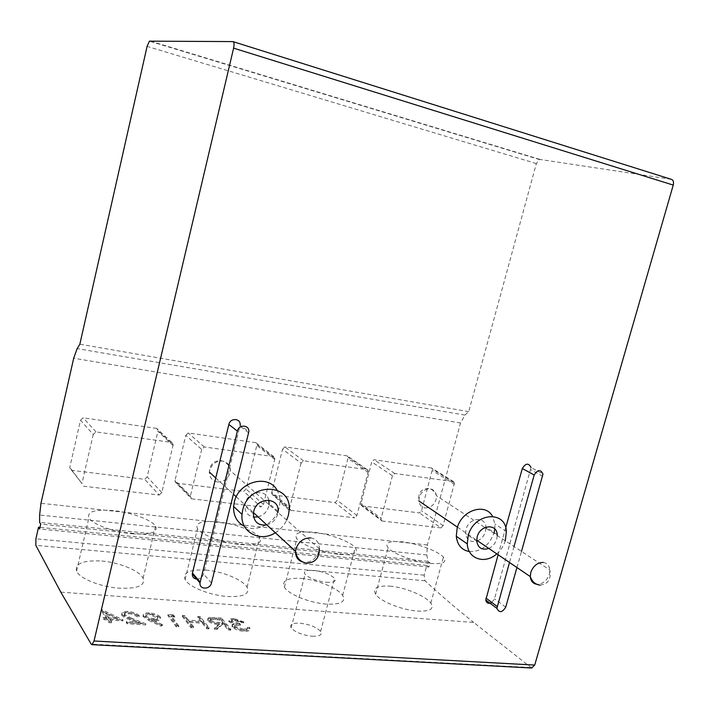 <?xml version="1.0" encoding="UTF-8"?>
<svg xmlns="http://www.w3.org/2000/svg" width="709" height="709" viewBox="0 0 709 709"><rect width="100%" height="100%" fill="white"/><g stroke="black" fill="none" stroke-linecap="round" stroke-linejoin="round"><path stroke-width="0.53" stroke-dasharray="3.54 2.66" d="M258.067 516.87C263.535 515.283 267.116 511.738 268.791 506.208L269.092 504.648M268.835 500.137C266.549 488.519 247.698 491.018 245.172 503.443L244.809 505.783C244.835 512.049 247.778 515.824 253.627 517.091M266.806 524.89C272.345 523.269 275.978 519.653 277.689 514.043L277.99 512.456M275.349 532.751C280.365 529.632 284.149 525.404 286.684 520.078M244.428 526.37C255.869 532.308 272.726 524.678 278.034 511.393M278.088 511.269L279.373 507.449L280.126 500.457L279.231 494.979L277.006 490.07M477.582 540.807C481.455 539 484.07 535.942 485.417 531.617L485.904 528.134M497.204 534.613L485.86 527.204C485.452 515.86 468.817 517.552 466.052 529.348L465.609 533.585C466.744 540.001 470.448 542.518 476.723 541.135L465.609 533.585M488.802 548.429C492.72 546.586 495.369 543.466 496.743 539.088L497.239 535.552M496.779 553.844C500.802 550.29 503.638 545.957 505.295 540.825M469.402 551.593C481.101 551.824 489.334 545.496 494.102 532.636L494.12 532.601M494.847 529.011L494.944 524.075L492.525 516.329M196.748 579.102C200.142 578.987 202.411 577.277 203.554 573.971L240.156 425.063L248.832 431.728M491.851 602.499L494.51 598.83L531.041 467.541L542.988 474.002M514.007 546.533L509.505 562.485M505.712 527.709L498.126 554.757M516.941 567.537L521.505 551.434M326.379 582.302C333.744 582.692 336.474 581.362 334.559 578.314C330.279 574.317 323.242 571.658 313.431 570.346C306.049 569.894 303.248 571.197 305.021 574.255C309.257 578.296 316.374 580.981 326.379 582.302M312.288 636.239C319.67 636.416 322.444 634.812 320.636 631.427C316.489 627.066 309.523 624.31 299.73 623.176C292.347 622.927 289.485 624.505 291.16 627.899C295.263 632.313 302.3 635.096 312.288 636.239M430.416 563.425C443.054 564.293 447.388 562.184 443.417 557.114C438.056 551.026 416.865 543.271 401.87 541.791C389.144 540.728 384.544 542.74 388.071 547.835C392.919 553.853 415.093 562.077 430.416 563.425M389.941 586.139C404.963 587.282 425.746 596.012 430.815 603.075C434.537 608.951 430.071 611.61 417.415 611.061C402.092 610.094 380.166 601.409 375.655 594.275C372.411 588.169 377.17 585.457 389.941 586.139M339.398 554.376C353.676 555.342 358.967 553.091 355.253 547.632C350.317 541.472 329.455 533.833 313.582 532.246C299.242 531.059 293.668 533.203 296.858 538.689C301.254 544.804 323.127 552.923 339.398 554.376M301.653 578.447C317.543 579.67 338.007 588.284 342.642 595.463C346.098 601.808 340.674 604.68 326.379 604.077C310.117 603.031 288.483 594.461 284.415 587.203C281.517 580.609 287.269 577.693 301.653 578.447M240.289 544.521C256.507 545.611 262.959 543.218 259.636 537.342C255.205 531.121 234.644 523.596 217.805 521.895C201.586 520.566 194.824 522.843 197.51 528.746C201.374 534.932 222.98 542.961 240.289 544.521M205.92 570.098C222.768 571.41 242.939 579.909 247.069 587.203C250.117 594.053 243.533 597.146 227.305 596.482C210.006 595.347 188.647 586.884 185.102 579.519C182.709 572.402 189.649 569.265 205.92 570.098M131.971 533.753C150.476 534.976 158.346 532.441 155.581 526.14C151.744 519.874 131.457 512.447 113.546 510.631C95.13 509.124 86.915 511.544 88.891 517.88C92.126 524.137 113.493 532.078 131.971 533.753M101.75 561.023C119.653 562.432 139.584 570.825 143.112 578.198C145.584 585.599 137.581 588.931 119.077 588.178C100.634 586.946 79.497 578.588 76.572 571.126C74.897 563.451 83.29 560.083 101.75 561.023M128.604 613.666C132.459 614.047 135.144 615.058 136.633 616.697L139.044 616.857C136.997 614.526 133.212 613.072 127.691 612.496C123.091 612.301 121.079 613.161 121.647 615.075L121.788 615.323C123.428 616.998 126.184 618.487 130.066 619.808L138.991 623.344L126.264 622.546L127.062 623.752L145.637 624.904L131.803 619.436L124.19 615.412C123.907 614.109 125.378 613.524 128.604 613.666L128.852 612.611C132.716 612.993 135.392 614.003 136.89 615.642L136.633 616.697M174.919 617.016L172.535 615.775L167.732 615.447L176.204 626.818L178.579 626.96L170.922 616.75L174.919 617.016L175.167 615.988L172.783 614.747L172.535 615.775M230.558 630.204L221.243 619.028L210.697 618.47C208.065 618.611 207.046 619.32 207.657 620.605L207.897 620.942C210.413 623.149 214.224 624.354 219.329 624.549L214.251 629.193L217.087 629.37L222.121 624.735L223.955 624.851L228.289 630.062L230.558 630.204L230.815 629.175L221.492 618.026L221.243 619.028M531.617 668.002L473.709 622.431L60.797 592.148M234.874 620.738L243.674 622.91L233.943 619.622C230.15 619.427 228.475 620.118 228.936 621.704L233.97 624.461L232.073 625.232L232.26 627.128C234.803 629.459 238.72 630.859 244.002 631.32C248.558 631.489 250.366 630.549 249.426 628.52L247.211 628.378L246.608 629.805L242.965 630.159L234.422 627.137C234.324 625.675 236.265 625.125 240.227 625.498L239.252 624.354L231.24 621.97C231.099 620.969 232.304 620.561 234.874 620.738L235.122 619.737L241.725 621.758L241.468 622.768M208.978 628.856L199.991 617.61L197.722 617.459L201.347 622.023L188.177 621.164L184.632 616.582L182.319 616.431L191.031 627.74L193.371 627.89L189.073 622.325L202.269 623.176L206.673 628.715L208.978 628.856L209.235 627.819L200.248 616.591L199.991 617.61M148.748 620.402L160.721 626.136L162.219 625.675L151.416 620.508L154.287 620.774C158.781 620.942 160.739 620.1 160.172 618.239L159.977 617.929C157.894 615.766 154.27 614.428 149.085 613.932C144.503 613.764 142.518 614.641 143.138 616.573L148.748 620.402L149.005 619.347L160.978 625.072L160.721 626.136M122.799 620.889L101.36 610.733L106.43 618.7L103.213 618.496L103.975 619.693L107.192 619.896L108.92 622.617L111.428 622.777L109.691 620.056L122.799 620.889L123.056 619.817L102.105 609.705L101.857 610.768M671.272 179.315L540.107 159.463L539.398 159.516L536.332 163.557L468.72 411.645L464.909 415.084L460.522 422.972L427.35 544.973L426.827 554.979L427.935 561.324L430.035 562.919L428.918 567.014L426.818 565.41L424.159 575.167L425.019 580.786C439.89 594.55 456.117 608.437 473.709 622.431M468.72 411.645L79.842 344.211M453.556 481.641L431.533 468.002L432.472 469.181L454.504 482.847L453.556 481.641L394.691 473.452L392.432 475.739L371.738 461.914L360.766 504.48L380.99 519.608L381.105 518.35L360.872 503.266M380.99 519.608L382.045 521.018L361.794 505.863L360.766 504.48M361.794 505.863L419.409 512.908L421.518 510.755L432.472 469.181M431.533 468.002L373.935 459.707L371.738 461.914M367.28 469.642L347.153 455.852L348.216 457.314L368.37 471.139L367.28 469.642L303.452 460.761L301.059 463.137L282.528 449.169L271.556 493.26L289.618 508.637L289.742 507.591L271.671 492.25M289.618 508.637L290.805 510.383L272.726 494.962L271.556 493.26M272.726 494.962L335.011 502.584L337.236 500.341L348.216 457.314M347.153 455.852L284.858 446.874L282.528 449.169M273.692 456.614L255.843 442.7L257.048 444.516L274.915 458.484L273.692 456.614L204.245 446.954L201.693 449.426L185.785 435.344L174.866 481.048L190.304 496.663L190.411 495.901L174.972 480.303M190.304 496.663L191.643 498.826L176.169 483.139L174.866 481.048M176.169 483.139L243.728 491.408L246.085 489.086L257.048 444.516M255.843 442.7L188.248 432.96L185.785 435.344M171.791 442.443L156.716 428.413L158.063 430.664L173.173 444.756L171.791 442.443L95.945 431.887L93.234 434.466L80.498 420.295L69.712 467.727L81.978 483.573L69.783 467.311M81.978 483.573L69.712 467.727M71.157 470.289L144.663 479.284L147.171 476.873L158.063 430.664M156.716 428.413L83.121 417.814L80.498 420.295M427.935 561.324L39.615 522.382M430.035 562.919L40.705 524.128M428.918 567.014L39.607 528.994M426.818 565.41L39.97 527.372M83.458 486.206L159.224 495.042L144.663 479.284M173.173 444.756L161.812 492.533L159.224 495.042M93.234 434.466L82.049 483.139M191.643 498.826L261.054 506.917L243.728 491.408M274.915 458.484L263.482 504.507L261.054 506.917M201.693 449.426L190.411 495.901M290.805 510.383L354.633 517.827L335.011 502.584M368.37 471.139L356.919 515.505L354.633 517.827M301.059 463.137L289.742 507.591M382.045 521.018L440.927 527.886L419.409 512.908M454.504 482.847L443.09 525.653L440.927 527.886M392.432 475.739L381.105 518.35M241.725 621.758L243.923 621.908L243.674 622.91M243.923 621.908L234.192 618.611L233.943 619.622M234.192 618.611C230.398 618.425 228.732 619.117 229.184 620.694L229.14 621.988M229.397 620.978L234.227 623.45L233.97 624.461M234.227 623.45L232.33 624.221L232.073 625.232M232.33 624.221L232.26 627.128M232.517 626.109C235.069 628.44 238.977 629.831 244.259 630.301L244.002 631.32M244.259 630.301C248.815 630.469 250.623 629.539 249.683 627.509L249.426 628.52M249.683 627.509L247.468 627.368L247.211 628.378M247.468 627.368L246.608 629.805M246.865 628.794L243.231 629.14L242.965 630.159M243.231 629.14L234.839 626.348L234.582 627.368M234.839 626.348L234.67 626.118C234.582 624.656 236.514 624.115 240.484 624.487L240.227 625.498M240.484 624.487L239.509 623.344L239.252 624.354M239.509 623.344L231.621 621.119L231.364 622.13M231.621 621.119L231.497 620.96C231.347 619.958 232.561 619.551 235.122 619.737M221.492 618.026L210.945 617.459L210.697 618.47M210.945 617.459C208.313 617.592 207.303 618.301 207.905 619.577L207.897 620.942M208.154 619.923C210.67 622.13 214.481 623.326 219.586 623.53L219.329 624.549M219.586 623.53L214.508 628.156L214.251 629.193M214.508 628.156L217.344 628.334L217.087 629.37M217.344 628.334L222.378 623.716L222.121 624.735M222.378 623.716L224.212 623.831L223.955 624.851M224.212 623.831L228.546 629.034L228.289 630.062M228.546 629.034L230.815 629.175M210.413 620.065L210.289 619.879C210.272 618.656 212.018 618.257 215.501 618.682L220.198 619.001L223.264 622.688L218.673 622.405C215.146 622.36 212.399 621.58 210.413 620.065L210.032 620.898C210.024 619.675 211.761 619.276 215.252 619.701L219.941 620.012L223.007 623.707L218.416 623.424C214.898 623.379 212.142 622.599 210.165 621.084M220.198 619.001L219.941 620.012M223.264 622.688L223.007 623.707M200.248 616.591L197.971 616.44L197.722 617.459M197.971 616.44L201.604 620.995L201.347 622.023M201.604 620.995L188.426 620.136L188.177 621.164M188.426 620.136L184.881 615.554L184.632 616.582M184.881 615.554L182.576 615.403L182.319 616.431M182.576 615.403L191.288 626.694L191.031 627.74M191.288 626.694L193.628 626.845L193.371 627.89M193.628 626.845L189.33 621.288L189.073 622.325M189.33 621.288L202.517 622.148L202.269 623.176M202.517 622.148L206.931 627.678L206.673 628.715M206.931 627.678L209.235 627.819M172.783 614.747L167.98 614.419L167.732 615.447M167.98 614.419L176.461 625.763L176.204 626.818M176.461 625.763L178.836 625.914L178.579 626.96M178.836 625.914L171.17 615.722L170.922 616.75M171.17 615.722L175.167 615.988M160.978 625.072L162.476 624.62L162.219 625.675M162.476 624.62L151.673 619.453L151.416 620.508M151.673 619.453L154.544 619.728L154.287 620.774M154.544 619.728C159.038 619.896 160.996 619.054 160.42 617.202L159.977 617.929M160.225 616.892C158.151 614.73 154.518 613.391 149.333 612.895L149.085 613.932M149.333 612.895C144.751 612.718 142.766 613.595 143.386 615.518L143.307 616.848M143.555 615.802L149.005 619.347M150.281 614.047L157.93 616.865C158.125 618.151 156.565 618.7 153.259 618.523C149.767 618.23 147.312 617.353 145.903 615.891L145.797 615.713C145.575 614.437 147.073 613.879 150.281 614.047L150.024 615.093L157.682 617.902C157.868 619.196 156.308 619.755 153.002 619.577C149.51 619.285 147.055 618.408 145.655 616.936L145.54 616.759C145.327 615.483 146.816 614.925 150.024 615.093M157.815 616.679L157.566 617.725M153.259 618.523L153.002 619.577M145.903 615.891L145.655 616.936M136.89 615.642L139.301 615.802L139.044 616.857M139.301 615.802C137.254 613.48 133.46 612.027 127.939 611.45L127.691 612.496M127.939 611.45C123.339 611.255 121.328 612.106 121.895 614.012L121.788 615.323M122.037 614.269C123.676 615.935 126.441 617.424 130.323 618.744L139.248 622.28L138.991 623.344M139.248 622.28L126.521 621.474L126.264 622.546M126.521 621.474L127.319 622.679L127.062 623.752M127.319 622.679L145.894 623.84L145.637 624.904M145.894 623.84L132.051 618.372L131.803 619.436M132.051 618.372L124.545 614.526L124.288 615.58M124.545 614.526L124.447 614.357C124.155 613.055 125.626 612.47 128.852 612.611M102.105 609.705L101.36 610.733M101.609 609.669L106.678 617.628L106.43 618.7M106.678 617.628L103.47 617.415L103.213 618.496M103.47 617.415L104.232 618.62L103.975 619.693M104.232 618.62L107.449 618.824L107.192 619.896M107.449 618.824L109.177 621.536L108.92 622.617M109.177 621.536L111.685 621.696L111.428 622.777M111.685 621.696L109.939 618.984L109.691 620.056M109.939 618.984L123.056 619.817M117.419 618.319L109.177 617.787L105.96 612.771L117.419 618.319L117.162 619.382L108.92 618.86L105.703 613.843L117.162 619.382M109.177 617.787L108.92 618.86M105.96 612.771L105.703 613.843M217.353 481.925C223.636 482.067 227.846 479.027 230 472.814L230.31 470.643C230.177 465.317 227.562 462.126 222.475 461.054C216.165 460.859 211.92 463.908 209.74 470.182L209.439 472.176C209.536 477.636 212.168 480.879 217.353 481.925M310.666 537.901C316.436 538.964 319.342 542.58 319.378 548.748L318.97 551.274C316.382 558.568 311.517 562.255 304.356 562.334L302.796 562.069M425.134 507.91C430.381 507.972 434.032 505.18 436.088 499.517L436.425 495.751C435.875 491.886 433.819 489.618 430.266 488.935C425.001 488.829 421.323 491.629 419.249 497.337L418.904 500.971C419.436 504.941 421.518 507.254 425.134 507.91M543.236 562.423C547.144 563.061 549.342 565.578 549.829 569.974L549.342 574.29C546.896 580.822 542.775 584.154 536.979 584.287L536.678 584.251M211.45 583.037L203.554 573.971M248.655 432.791L239.996 426.109M542.784 476.288L530.846 469.792M505.73 607.134L494.51 598.83M530.562 667.524L91.169 644.109M540.107 159.463L149.874 40.971M536.332 163.557L147.091 46.369M464.909 415.084L77.166 348.598M460.522 422.972L73.692 358.222M427.35 544.973L40.98 503.293M426.827 554.979L39.624 515.026M424.159 575.167L35.911 538.805M425.019 580.786L35.831 545.336M161.812 492.533L147.171 476.873M173.067 445.482L157.956 431.364M95.945 431.887L83.121 417.814M263.482 504.507L246.085 489.086M274.8 459.512L256.933 445.509M204.245 446.954L188.248 432.96M356.919 515.505L337.236 500.341M368.246 472.398L348.11 458.537M303.452 460.761L284.858 446.874M443.09 525.653L421.518 510.755M454.389 484.282L432.375 470.581M394.691 473.452L373.935 459.707M216.502 617.69L216.254 618.7M215.501 618.682L215.252 619.701M218.673 622.405L218.416 623.424M130.323 618.744L130.066 619.808M215.74 477.972L233.438 494.235M236.23 496.796L253.494 512.66M319.378 548.748L230.31 470.643C229.353 465.015 226.189 461.674 220.818 460.62C213.551 460.708 209.758 464.563 209.439 472.176M457.473 527.159L476.696 540.214M540.072 585.138C548.137 584.198 551.389 579.138 549.829 569.974L436.425 495.751C434.963 491.55 432.215 489.121 428.165 488.457C421.013 488.962 417.92 493.127 418.904 500.971M278.088 511.437L269.181 503.647M289.175 510.09L280.126 502.353M253.388 513.679L244.809 505.783M506.386 531.404L494.944 524.075M320.636 631.427L334.559 578.314M430.815 603.075L443.417 557.114M342.642 595.463L355.253 547.632M247.069 587.203L259.636 537.342M143.112 578.198L155.581 526.14M539.398 159.516L149.422 41.157M76.572 571.126L88.891 517.88M185.102 579.519L197.51 528.746M284.415 587.203L296.858 538.689M375.655 594.275L388.071 547.835M291.16 627.899L305.021 574.255M228.936 621.704L229.184 620.694M232.003 626.774L232.251 625.755M234.422 627.137L234.67 626.118M231.24 621.97L231.497 620.96M207.657 620.605L207.905 619.577M210.032 620.898L210.289 619.879M160.172 618.239L160.42 617.202M143.138 616.573L143.386 615.518M157.682 617.902L157.93 616.865M145.54 616.759L145.797 615.713M121.647 615.075L121.895 614.012M124.19 615.412L124.447 614.357"/><path stroke-width="1.06" d="M269.092 504.648L268.835 500.137M277.99 512.456L278.088 511.437C279.523 496.938 256.835 496.637 253.76 511.304L253.388 513.679C253.893 522.116 258.368 525.856 266.806 524.89M286.684 520.078L288.403 515.266L289.175 510.09C291.833 482.669 248.637 481.969 242.717 510.046L242.017 514.38C240.121 532.113 260.132 542.784 275.349 532.751M277.006 490.07C267.958 473.665 238.472 481.686 234.271 502.158L233.589 506.43C233.296 515.673 236.912 522.32 244.428 526.37M253.627 517.091L258.067 516.87M485.904 528.134L485.86 527.195M497.239 535.552L497.204 534.613C496.832 523.118 480.02 524.882 477.184 536.846L476.723 541.144L477.582 540.807M505.295 540.825L506.386 531.404C505.623 509.647 473.603 512.908 468.17 535.818L467.293 543.874C467.772 559.02 485.098 564.621 496.779 553.844M492.525 516.329C485.284 502.424 461.391 510.267 457.128 528.302L456.277 536.243C457.278 544.973 461.656 550.095 469.402 551.593M494.12 532.601L494.847 529.011M476.723 541.144C478.026 548.039 482.049 550.468 488.802 548.429M200.186 582.116L200.035 582.975C199.114 589.799 210.077 589.817 211.45 583.037L248.832 431.728C249.648 424.744 238.809 424.133 237.382 431.125L200.186 582.116L192.44 573.014L192.299 573.865C192.263 576.922 193.743 578.668 196.748 579.102M240.156 425.063C240.954 418.186 230.257 417.557 228.865 424.434L192.44 573.014M521.505 551.434L542.988 474.002C540.524 469.163 537.59 469.5 534.187 475.012L514.007 546.533M531.041 467.541C528.577 462.755 525.679 463.074 522.32 468.516L505.712 527.709M509.505 562.485L496.903 608.375C499.304 613.099 502.247 612.682 505.73 607.134L516.941 567.537M498.126 554.757L485.762 600.018C486.551 603.288 488.581 604.121 491.851 602.499M91.169 644.109L60.797 592.148L35.831 545.336L35.911 538.805L38.516 527.23L39.607 528.994L40.705 524.128L39.615 522.382L39.624 515.026L40.98 503.293L73.692 358.222L77.166 348.598L79.842 344.211L147.091 46.369L149.422 41.157L232.871 41.592C234.156 41.991 234.395 44.18 233.607 48.15L94.031 640.998L91.993 644.667L91.169 644.109M531.617 668.002L534.71 665.069L673.24 185.076C673.94 181.867 673.284 179.944 671.272 179.315L233.288 41.716M39.97 527.372L38.516 527.23M302.796 562.069C297.851 560.5 295.44 556.911 295.538 551.31L295.928 548.979C298.551 541.596 303.47 537.901 310.666 537.901M536.678 584.251C532.867 583.525 530.74 580.972 530.297 576.603L530.784 572.438C533.257 565.826 537.413 562.494 543.236 562.423M237.382 431.125L228.865 424.434M534.187 475.012L522.32 468.516M497.106 606.425L485.966 598.095M534.71 665.069L94.031 640.998M673.24 185.076L233.607 48.15M209.439 472.176L215.74 477.972M233.438 494.235L236.23 496.796M253.494 512.66L295.538 551.31C296.752 558.187 300.527 562.148 306.864 563.194C315.248 562.68 319.422 557.868 319.378 548.748M418.904 500.971L457.473 527.159M476.696 540.214L530.297 576.603C532.096 581.672 535.357 584.517 540.072 585.138M242.017 514.38L233.589 506.43M467.293 543.874L456.277 536.243M200.035 582.975L192.299 573.865M496.903 608.375L485.762 600.018M531.954 668.02L91.993 644.667"/></g></svg>
